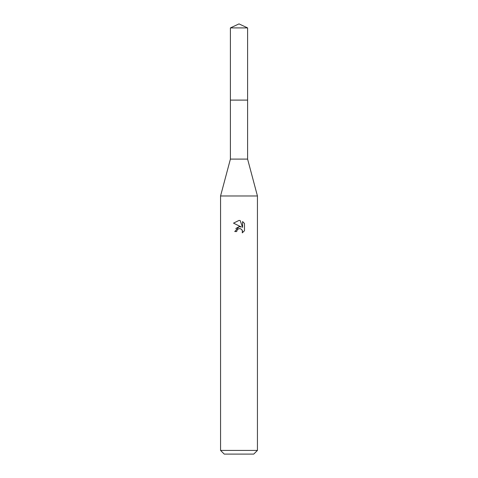 <?xml version="1.0" encoding="UTF-8"?>
<svg xmlns="http://www.w3.org/2000/svg" width="478" height="478" viewBox="0 0 478 478"><rect width="100%" height="100%" fill="white"/><g stroke="black" fill="none" stroke-linecap="round" stroke-linejoin="round"><path stroke-width="0.72" d="M230.396 27.909L247.604 27.909L239 23.9L230.396 27.909L230.402 159.108L247.598 159.108L257.439 195.98L257.439 450.413L220.561 450.413L224.248 454.1L253.752 454.1L257.439 450.413M230.402 159.108L220.561 195.98L257.439 195.98M236.694 231.555L237.01 230.217L236.694 231.555L234.758 231.555L239 226.709L241.348 226.996L233.521 223.136L239 220.436L240.189 220.567L242.579 227.444L242.579 221.553L244.479 223.471L244.479 230.743L242.274 232.852L242.364 230.408L240.769 228.819L239 228.663L239.89 228.604M240.189 220.567L239.12 220.442M239 220.436L233.521 223.136M244.479 223.471L242.579 221.553M241.348 226.996L240.374 226.733M239.018 226.709L235.797 228.52M238.54 228.807L237.01 230.217M242.077 229.876L242.585 231.537L242.274 232.852L244.479 230.743M230.396 100.105L247.604 100.105L247.598 159.108M247.604 27.909L247.604 100.105M220.561 195.98L220.561 450.413"/></g></svg>
